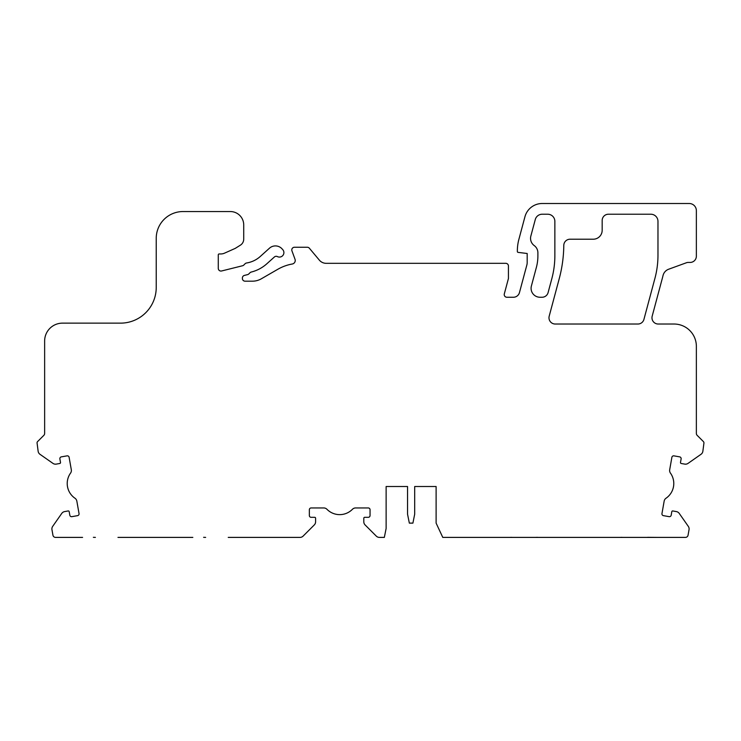 <?xml version="1.0" encoding="UTF-8"?>
<svg xmlns="http://www.w3.org/2000/svg" width="741" height="741" viewBox="0 0 741 741"><rect width="100%" height="100%" fill="white"/><g stroke="black" fill="none" stroke-linecap="round" stroke-linejoin="round"><path stroke-width="1.11" d="M135.705 537.401L168.735 537.401M245.956 537.401L278.986 537.401M462.014 537.401L495.044 537.401M572.265 537.401L605.295 537.401M82.584 537.401L55.575 537.401A2.677 2.677 0 0 1 52.935 535.187L51.963 529.685A4.465 4.465 0 0 1 52.704 526.351L61.753 513.42A4.465 4.465 0 0 1 64.634 511.586L68.153 510.966A0.889 0.889 0 0 1 69.191 511.688L69.811 515.208A1.788 1.788 0 0 0 71.877 516.653L77.592 515.643A1.788 1.788 0 0 0 79.037 513.578L76.842 501.138A4.465 4.465 0 0 0 74.971 498.23A17.858 17.858 0 0 1 70.543 473.119A4.465 4.465 0 0 0 71.312 469.748L69.117 457.308A1.788 1.788 0 0 0 67.051 455.863L61.336 456.864A1.788 1.788 0 0 0 59.882 458.938L60.503 462.449A0.889 0.889 0 0 1 59.78 463.486L56.26 464.107A4.465 4.465 0 0 1 52.926 463.366L40.005 454.316A4.465 4.465 0 0 1 38.162 451.436L37.05 442.868A1.788 1.788 0 0 1 37.569 441.608L43.858 435.328A2.677 2.677 0 0 0 44.636 433.429L44.636 340.99A17.858 17.858 0 0 1 62.494 323.141L120.524 323.141A35.707 35.707 0 0 0 156.231 287.425L156.231 238.324A26.787 26.787 0 0 1 183.018 211.546L230.331 211.546A13.394 13.394 0 0 1 243.724 224.931L243.724 239.121A7.141 7.141 0 0 1 240.371 245.178L235.249 248.383L224.477 253.181A8.929 8.929 0 0 1 220.846 253.95L219.179 253.95A0.889 0.889 0 0 0 218.28 254.839L218.28 268.372A2.677 2.677 0 0 0 221.605 270.974L242.557 265.75A2.677 2.677 0 0 0 243.808 265.046L245.104 263.74A2.677 2.677 0 0 1 246.586 262.99A26.787 26.787 0 0 0 260.313 256.442L269.455 248.207A8.929 8.929 0 0 1 282.062 248.865L282.756 249.634A4.465 4.465 0 0 1 277.403 256.59A2.677 2.677 0 0 0 274.383 256.988L266.88 263.74A36.605 36.605 0 0 1 251.218 272.058A2.677 2.677 0 0 0 249.976 272.771L248.828 273.92A2.677 2.677 0 0 1 247.577 274.624L244.419 275.411A2.677 2.677 0 0 0 242.39 278.005L242.39 278.496A2.677 2.677 0 0 0 245.067 281.182L252.422 281.182A17.858 17.858 0 0 0 261.351 278.783L277.773 269.307A44.636 44.636 0 0 1 292.287 264.009A3.575 3.575 0 0 0 295.02 259.276L291.945 250.847A2.677 2.677 0 0 1 294.464 247.253L307.293 247.253A2.677 2.677 0 0 1 309.349 248.207L319.352 260.137A8.929 8.929 0 0 0 326.188 263.324L505.751 263.324A2.677 2.677 0 0 1 508.437 266L508.437 278.496L504.315 293.881A2.677 2.677 0 0 0 506.9 297.252L513.411 297.252A6.252 6.252 0 0 0 519.45 292.612L526.879 264.908A8.929 8.929 0 0 0 527.184 262.592L527.184 253.496L518.144 252.385A0.889 0.889 0 0 1 517.357 251.495L517.357 250.893A44.636 44.636 0 0 1 518.885 239.343L524.943 216.743A17.858 17.858 0 0 1 542.19 203.506L689.223 203.506A7.141 7.141 0 0 1 696.364 210.648L696.364 256.182A6.252 6.252 0 0 1 690.112 262.434L688.074 262.434A4.465 4.465 0 0 0 686.546 262.703L668.66 269.224A8.929 8.929 0 0 0 663.038 275.513A133.917 133.917 0 0 1 662.222 278.699L652.182 316.166A6.252 6.252 0 0 0 658.221 324.03L674.041 324.03A22.323 22.323 0 0 1 696.364 346.353L696.364 433.429A2.677 2.677 0 0 0 697.142 435.328L703.348 441.525A2.056 2.056 0 0 1 703.95 442.979L702.838 451.436A4.465 4.465 0 0 1 700.995 454.316L688.074 463.366A4.465 4.465 0 0 1 684.74 464.107L681.22 463.486A0.889 0.889 0 0 1 680.497 462.449L681.118 458.938A1.788 1.788 0 0 0 679.664 456.864L673.949 455.863A1.788 1.788 0 0 0 671.883 457.308L669.688 469.748A4.465 4.465 0 0 0 670.457 473.119A17.858 17.858 0 0 1 666.029 498.23A4.465 4.465 0 0 0 664.158 501.138L661.963 513.578A1.788 1.788 0 0 0 663.408 515.643L669.123 516.653A1.788 1.788 0 0 0 671.189 515.208L671.809 511.688A0.889 0.889 0 0 1 672.847 510.966L676.366 511.586A4.465 4.465 0 0 1 679.247 513.42L688.296 526.351A4.465 4.465 0 0 1 689.037 529.685L688.065 535.187A2.677 2.677 0 0 1 685.434 537.401L442.775 537.401L436.116 523.118L436.116 486.513L414.691 486.513L414.691 514.189L412.904 523.118L409.338 523.118L407.55 514.189L407.55 486.513L386.126 486.513L407.55 486.513M436.116 486.513L414.691 486.513M548.164 537.401L510.734 537.401M645.606 537.401L620.458 537.401M658.416 537.401L647.634 537.318M447.277 537.401L460.226 537.401M557.538 537.401L570.477 537.401M548.09 292.612L551.823 278.699A89.281 89.281 0 0 0 554.861 255.608L554.861 221.364A7.141 7.141 0 0 0 547.719 214.223L542.19 214.223A7.141 7.141 0 0 0 535.289 219.512L530.852 236.046A8.929 8.929 0 0 0 534.224 245.577A8.929 8.929 0 0 1 537.892 252.792L537.892 255.858A44.636 44.636 0 0 1 536.373 267.408L531.353 286.146A8.929 8.929 0 0 0 540.013 297.252L542.06 297.252A6.252 6.252 0 0 0 548.09 292.612M643.929 319.399A6.252 6.252 0 0 1 637.89 324.03L555.222 324.03A6.252 6.252 0 0 1 549.192 316.166L559.233 278.681A133.917 133.917 0 0 0 563.79 245.401A6.252 6.252 0 0 1 570.042 239.213L593.245 239.213A8.929 8.929 0 0 0 602.174 230.294L602.174 220.466A6.252 6.252 0 0 1 608.426 214.223L650.83 214.223A7.141 7.141 0 0 1 657.971 221.364L657.971 255.219A89.281 89.281 0 0 1 654.933 278.329L643.929 319.399M192.836 537.401L117.976 537.401M386.126 486.513L386.126 528.472L384.338 537.401L379.429 537.401A4.465 4.465 0 0 1 376.271 536.095L365.109 524.943A4.465 4.465 0 0 1 363.803 521.784L363.803 518.209A0.889 0.889 0 0 1 364.692 517.32L368.268 517.32A1.788 1.788 0 0 0 370.055 515.532L370.055 509.725A1.788 1.788 0 0 0 368.268 507.946L355.643 507.946A4.465 4.465 0 0 0 352.447 509.28A17.858 17.858 0 0 1 326.948 509.28A4.465 4.465 0 0 0 323.761 507.946L311.127 507.946A1.788 1.788 0 0 0 309.349 509.725L309.349 515.532A1.788 1.788 0 0 0 311.127 517.32L314.703 517.32A0.889 0.889 0 0 1 315.592 518.209L315.592 521.784A4.465 4.465 0 0 1 314.286 524.943L303.134 536.095A4.465 4.465 0 0 1 299.975 537.401L230.59 537.401M228.237 537.401L230.803 537.401M179.424 537.401L170.523 537.401M620.986 537.318L623.024 537.401M535.354 537.401L537.382 537.318M510.734 537.318L512.763 537.401M203.618 537.318L205.646 537.401M93.366 537.318L95.394 537.401"/></g></svg>
